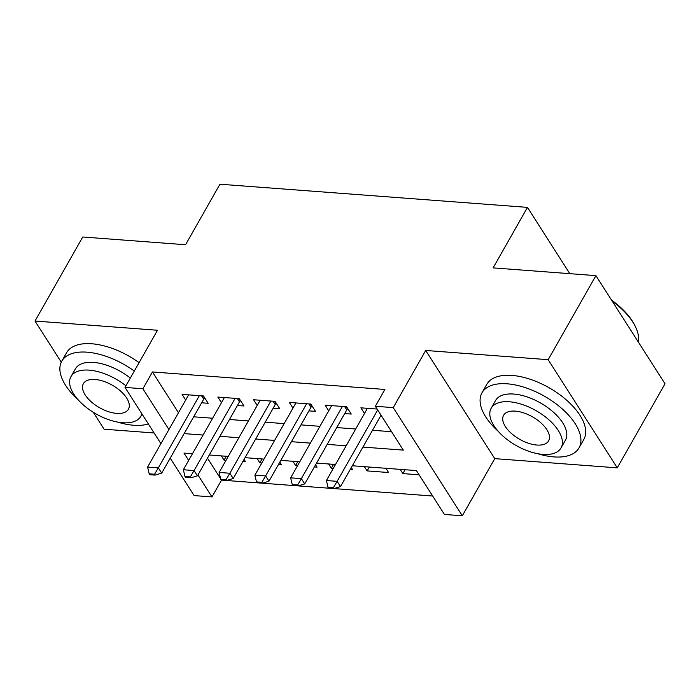 <?xml version="1.0" encoding="UTF-8"?>
<svg xmlns="http://www.w3.org/2000/svg" width="700" height="700" viewBox="0 0 700 700"><rect width="100%" height="100%" fill="white"/><g stroke="black" fill="none" stroke-linecap="round" stroke-linejoin="round"><path stroke-width="1.05" d="M432.661 496.02L221.524 480.121L211.969 496.93L194.093 495.582L170.196 458.159M93.257 412.265L104.081 429.205L154.105 432.976M160.912 443.634L125.011 387.415L157.482 330.26L35 321.037L82.749 236.994L185.561 244.737L219.94 184.214L527.485 207.375L493.106 267.89L595.919 275.634L665 383.801L617.251 467.854L548.179 359.686L425.696 350.464L393.225 407.619L462.306 515.786L444.421 514.439L416.421 470.584L352.336 465.762M425.696 350.464L494.769 458.631L617.251 467.854M494.769 458.631L462.306 515.786M35 321.037L61.267 362.171M595.919 275.634L548.179 359.686M201.653 402.789L208.197 403.287L203.534 395.981L182.07 394.363L185.684 400.024M237.414 405.484L243.959 405.983L239.295 398.668L217.831 397.058L221.445 402.71M273.175 408.179L279.72 408.669L275.056 401.363L253.593 399.744L257.206 405.405M308.936 410.874L315.481 411.364L310.817 404.058L289.354 402.439L292.967 408.1M344.697 413.569L351.243 414.059L346.579 406.752L325.115 405.134L328.729 410.795M405.09 469.735L402.885 473.602L419.125 474.827M369.329 467.04L367.124 470.907L388.579 472.526L385.875 468.282M333.567 464.345L331.363 468.221L333.314 468.361M350.131 469.63L352.817 469.831L351.339 467.512M297.806 461.65L295.601 465.526L297.553 465.675M314.37 466.935L317.056 467.136L315.578 464.817M262.036 458.955L259.84 462.831L261.791 462.98M278.609 464.249L281.295 464.45L279.816 462.131M207.489 458.15L220.596 478.669M400.181 469.359L402.885 473.602M364.42 466.673L367.124 470.907M328.659 463.977L331.363 468.221M292.898 461.282L295.601 465.526M257.136 458.588L259.84 462.831M244.055 459.436L245.534 461.755L242.848 461.554M221.366 455.892L224.079 460.136L226.03 460.285M362.95 447.081L403.349 450.117L375.34 406.271L384.895 389.463L152.442 371.954L178.474 412.711M193.69 416.806L212.634 418.233M229.451 419.493L248.395 420.919M265.213 422.188L284.156 423.614M300.974 424.882L319.918 426.309M336.735 427.578L355.679 429.004M372.496 430.273L391.589 431.707M377.116 409.054L360.876 407.829L364.49 413.481M380.459 416.255L381.789 416.36M569.826 273.674L527.485 207.375M125.011 387.415L142.896 388.762L168.928 429.529M152.442 371.954L142.896 388.762M375.34 406.271L393.225 407.619M192.474 453.722L183.969 453.084L188.659 460.425M197.942 474.959L211.969 496.93M335.519 464.494L316.575 463.067M299.757 461.799L280.814 460.373M263.996 459.104L245.053 457.677M228.235 456.418L209.291 454.983M184.144 433.615L203.088 435.041M219.905 436.31L238.849 437.736M255.666 438.996L274.61 440.422M291.428 441.691L310.371 443.118M327.189 444.386L346.132 445.812M226.275 456.269L224.079 460.136M328.011 487.296L328.571 488.171L333.935 488.574L333.375 487.699L328.011 487.296L326.41 480.524L367.43 408.319M377.694 409.946L337.137 481.338L340.498 486.596L333.935 488.574M381.054 415.205L340.498 486.596M326.41 480.524L337.137 481.338L333.375 487.699M611.59 300.169A54.451 27.204 29.6 0 1 635.18 326.148L635.749 327.364A55.79 27.869 -150.4 0 0 612.281 301.245M638.295 341.985A55.79 27.869 -150.4 0 0 635.749 327.364M537.574 453.679A55.79 27.869 -150.4 0 0 553.831 456.899A55.79 27.869 -150.4 0 0 579.005 447.912A55.79 27.869 -150.4 0 0 562.327 408.993A55.79 27.869 -150.4 0 0 507.159 383.81A55.79 27.869 -150.4 0 0 481.985 392.796A55.79 27.869 -150.4 0 0 498.251 431.34M579.005 447.912L583.782 439.504A55.79 27.869 -150.4 0 0 567.096 400.592A55.79 27.869 -150.4 0 0 511.936 375.41A55.79 27.869 -150.4 0 0 486.762 384.387L481.985 392.796M491.173 408.249L495.565 400.514A40.171 20.064 29.6 0 1 513.695 394.047A40.171 20.064 29.6 0 1 553.411 412.178A40.171 20.064 29.6 0 1 565.425 440.195L561.032 447.93A40.171 20.064 -150.4 0 0 549.019 419.904A40.171 20.064 -150.4 0 0 509.302 401.774A40.171 20.064 -150.4 0 0 491.173 408.249A40.171 20.064 -150.4 0 0 503.186 436.266A40.171 20.064 -150.4 0 0 542.903 454.396A40.171 20.064 -150.4 0 0 561.032 447.93M515.27 411.127A25.891 12.932 -150.4 0 0 503.589 415.301A25.891 12.932 -150.4 0 0 511.332 433.361A25.891 12.932 -150.4 0 0 536.926 445.043A25.891 12.932 -150.4 0 0 548.608 440.877A25.891 12.932 -150.4 0 0 540.872 422.817A25.891 12.932 -150.4 0 0 515.27 411.127M117.372 422.03A55.79 27.869 -150.4 0 0 133.639 425.25A55.79 27.869 -150.4 0 0 148.347 423.955M134.304 371.061A55.79 27.869 -150.4 0 0 86.966 352.17A55.79 27.869 -150.4 0 0 61.784 361.156A55.79 27.869 -150.4 0 0 78.05 399.7M139.081 362.661A55.79 27.869 -150.4 0 0 91.735 343.761A55.79 27.869 -150.4 0 0 66.561 352.748L61.784 361.156M125.921 385.822A40.171 20.064 -150.4 0 0 89.101 370.134A40.171 20.064 -150.4 0 0 70.98 376.6L75.373 368.865A40.171 20.064 29.6 0 1 93.494 362.399A40.171 20.064 29.6 0 1 130.314 378.088M70.98 376.6A40.171 20.064 -150.4 0 0 82.994 404.626A40.171 20.064 -150.4 0 0 122.71 422.756A40.171 20.064 -150.4 0 0 140.831 416.281A40.171 20.064 -150.4 0 0 141.846 413.77M95.078 379.488A25.891 12.932 -150.4 0 0 83.396 383.652A25.891 12.932 -150.4 0 0 91.14 401.713A25.891 12.932 -150.4 0 0 116.734 413.402A25.891 12.932 -150.4 0 0 128.415 409.229A25.891 12.932 -150.4 0 0 120.671 391.169A25.891 12.932 -150.4 0 0 95.078 379.488M292.25 484.601L292.81 485.476L298.174 485.879L297.614 485.004L292.25 484.601L290.649 477.838L331.669 405.624M342.396 406.438L301.376 478.642L304.736 483.901L298.174 485.879M347.777 408.634L347.498 408.931A4.462 2.809 -32.6 0 0 346.754 409.938L304.736 483.901M290.649 477.838L301.376 478.642L297.614 485.004M256.489 481.906L257.049 482.781L262.412 483.184L261.852 482.309L256.489 481.906L254.888 475.142L295.908 402.938M306.635 403.743L265.615 475.948L268.975 481.215L262.412 483.184M312.016 405.939L311.736 406.245A4.462 2.809 -32.6 0 0 310.993 407.251L268.975 481.215M254.888 475.142L265.615 475.948L261.852 482.309M220.727 479.211L221.287 480.095L226.651 480.498L226.091 479.614L220.727 479.211L219.126 472.448L260.146 400.243M270.874 401.047L229.854 473.252L233.214 478.52L226.651 480.498M276.255 403.252L275.975 403.55A4.462 2.809 -32.6 0 0 275.231 404.556L233.214 478.52M219.126 472.448L229.854 473.252L226.091 479.614M184.966 476.525L185.526 477.4L190.89 477.802L190.33 476.927L184.966 476.525L183.365 469.752L224.385 397.547M235.112 398.352L194.093 470.566L197.452 475.825L190.89 477.802M240.494 400.558L240.214 400.855A4.462 2.809 -32.6 0 0 239.47 401.861L197.452 475.825M183.365 469.752L194.093 470.566L190.33 476.927M149.205 473.83L149.765 474.705L155.129 475.108L154.569 474.233L149.205 473.83L147.604 467.066L188.624 394.852M199.351 395.666L158.331 467.871L161.691 473.13L155.129 475.108M204.732 397.863L204.452 398.16A4.462 2.809 -32.6 0 0 203.709 399.166L161.691 473.13M147.604 467.066L158.331 467.871L154.569 474.233M344.619 406.604L346.754 409.938M346.08 406.709L347.498 408.931M308.858 403.909L310.993 407.251M310.319 404.023L311.736 406.245M273.096 401.214L275.231 404.556M274.558 401.328L275.975 403.55M237.335 398.519L239.47 401.861M238.796 398.632L240.214 400.855M201.574 395.832L203.709 399.166M203.035 395.938L204.452 398.16M142.065 414.12L140.831 416.281"/></g></svg>
